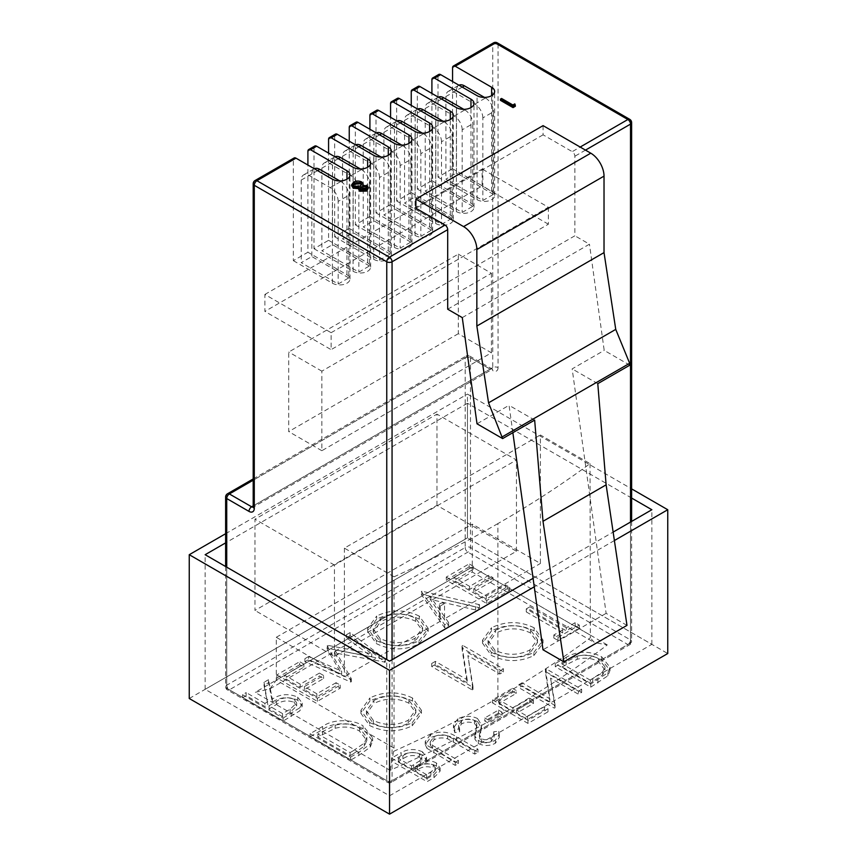 <?xml version="1.0" encoding="UTF-8"?>
<svg xmlns="http://www.w3.org/2000/svg" width="857" height="857" viewBox="0 0 857 857"><rect width="100%" height="100%" fill="white"/><g stroke="black" fill="none" stroke-linecap="round" stroke-linejoin="round"><path stroke-width="0.64" stroke-dasharray="4.29 3.21" d="M590.044 463.626L590.344 637.801A1095.535 632.498 180 0 1 497.896 697.984A1095.535 632.498 180 0 1 393.663 751.353L394.038 748.118L276.275 680.137L270.062 688.782L255.075 692.37L390.085 770.314A1106.773 638.99 0 0 0 505.844 711.749C501.013 708.407 498.356 703.822 497.896 697.984L497.896 523.584A1095.535 632.498 0 0 0 590.044 463.626L540.403 434.97L540.403 563.467L472.282 524.141L472.282 566.97C472.282 573.569 472.282 573.569 472.282 566.97C472.282 573.569 472.282 573.569 472.282 566.97L590.044 634.962M497.896 523.584A1095.535 632.498 180 0 1 394.038 576.793L394.038 748.118M394.038 576.793L344.396 548.137L540.403 434.97M505.844 711.749A1106.773 638.99 0 0 0 607.281 644.914L594.426 642.546L590.344 637.801M344.396 548.137L344.396 676.634L276.275 637.297L276.275 680.137L472.282 566.97L255.075 692.37M393.663 751.353L390.085 770.314M444.537 603.521L440.262 605.985A3.021 1.746 180 0 1 439.373 604.753A3.021 1.746 180 0 1 441.248 603.135A3.021 1.746 180 0 1 444.537 603.521L444.537 618.818L540.403 563.467M440.262 605.985L440.262 621.282L344.396 676.634M440.262 621.282A3.021 1.746 180 0 1 439.373 620.05A3.021 1.746 180 0 1 441.248 618.433A3.021 1.746 180 0 1 444.537 618.818M276.275 637.297L472.282 524.141M447.697 309.206L574.876 235.782L574.876 156.231A3.749 2.164 60 0 0 572.23 151.646L580.178 147.05M436.963 505.351L436.963 414.124L254.958 519.203L254.958 610.43L436.963 505.351L516.45 551.244L334.444 656.323L254.958 610.43M462.277 317.615L589.455 244.191L574.876 235.782M629.809 365.168L604.196 350.384L589.455 244.191M543.081 125.636L543.081 134.817L572.23 151.646M516.45 551.244L516.45 460.016L436.963 414.124M334.444 656.323L334.444 565.095L516.45 460.016M334.444 565.095L254.958 519.203M358.762 189.697L358.762 188.765M351.606 186.13L353.566 183.398C356.191 181.984 358.901 181.909 361.708 183.184L363.122 185.144M363.122 185.316L362.672 186.612L367.182 187.094L368.381 188.872M500.445 100.344L501.581 99.691L512.872 106.214L514.811 105.09L515.357 106.268M415.902 208.24L543.081 134.817M626.981 625.385L606.124 613.344L572.165 368.885L604.196 350.384M606.124 613.344L543.006 649.777M512.861 432.689L509.058 405.318L477.017 423.808M597.779 383.668L572.165 368.885M534.661 420.101L509.058 405.318M458.302 333.684L288.723 431.585L288.723 352.045L458.302 254.143L458.302 333.684L491.415 352.805L321.846 450.707L321.846 371.156L491.415 273.254L458.302 254.143M431.907 79.69L438.002 76.166L438.002 177.131L452.571 168.722L452.571 81.522M226.73 567.173L226.73 688.278A3.749 2.164 120 0 0 227.501 689.992A3.749 2.164 120 0 0 229.376 689.799A3.749 2.164 -120 0 1 226.73 685.214L226.73 495.485L465.19 357.808L465.19 547.537L226.73 685.214A3.749 2.164 0 0 0 225.627 686.746A3.749 2.164 0 0 0 226.73 688.278L386.764 780.673A3.749 2.164 120 0 0 387.535 782.387A3.749 2.164 120 0 0 389.41 782.195A3.749 2.164 -120 0 0 391.285 782.387A3.749 2.164 -120 0 0 392.056 780.673L630.516 642.996A3.749 2.164 60 0 1 629.745 644.71A3.749 2.164 60 0 1 627.87 644.528A3.749 2.164 120 0 0 630.516 639.933L470.482 547.537A3.749 2.164 0 0 0 465.19 547.537A3.749 2.164 60 0 0 467.836 552.133L627.87 644.528L389.41 782.195L229.376 689.799L467.836 552.133A3.749 2.164 120 0 0 470.482 547.537L470.482 357.808L492.743 370.653A3.749 2.164 120 0 0 491.972 368.938A3.749 2.164 120 0 0 490.097 369.131A3.749 2.164 -120 0 0 491.972 369.313A3.749 2.164 -120 0 0 492.743 367.599L254.283 505.276L254.283 182.241L293.34 159.691L293.34 260.657L307.909 252.237L307.909 165.047M307.909 151.282L314.005 147.758L314.005 248.723L328.574 240.314L328.574 153.114M328.574 139.348L334.669 135.824L334.669 236.789L349.238 228.38L349.238 141.18M349.238 127.414L355.334 123.901L355.334 224.855L369.913 216.446L369.913 129.246M369.913 115.481L375.998 111.967L375.998 212.922L390.578 204.512L390.578 117.323M390.578 103.547L396.673 100.033L396.673 200.999L411.242 192.579L411.242 105.39M411.242 91.624L417.338 88.1L417.338 189.065L431.907 180.645L431.907 93.456M264.877 294.454L482.148 169.011L482.148 185.969L264.877 311.412L264.877 294.454L331.113 332.698L331.113 349.645L264.877 311.412M355.334 224.855L394.391 247.405A10.305 5.945 0 0 0 405.618 248.691A10.305 5.945 0 0 0 411.981 243.195A10.305 5.945 0 0 0 408.96 238.996L369.913 216.446M438.002 177.131L477.06 199.681A10.305 5.945 0 0 0 488.286 200.966A10.305 5.945 0 0 0 494.65 195.471A10.305 5.945 0 0 0 491.629 191.261L452.571 168.722M361.708 181.963L361.708 183.184M362.672 185.391L362.672 186.612M314.005 147.758A3.749 2.164 60 0 1 314.776 146.044M314.005 248.723L353.063 271.273A10.305 5.945 0 0 0 364.289 272.558A10.305 5.945 0 0 0 370.653 267.063A10.305 5.945 0 0 0 367.632 262.853L328.574 240.314M375.998 111.967A3.749 2.164 60 0 1 376.78 110.253M375.998 212.922L415.056 235.471A10.305 5.945 0 0 0 426.283 236.768A10.305 5.945 0 0 0 432.646 231.272A10.305 5.945 0 0 0 429.636 227.062L390.578 204.512M359.04 187.49L359.04 188.711M514.811 103.868L514.811 105.09M355.334 123.901A3.749 2.164 60 0 1 356.116 122.176M512.872 104.993L512.872 106.214M353.566 182.177L353.566 183.398M367.182 185.873L367.182 187.094M396.673 100.033A3.749 2.164 60 0 1 397.444 98.319M417.338 189.065L456.395 211.615A10.305 5.945 0 0 0 467.622 212.9A10.305 5.945 0 0 0 473.985 207.405A10.305 5.945 0 0 0 470.964 203.195L431.907 180.645M293.34 260.657L332.387 283.206A10.305 5.945 0 0 0 343.625 284.492A10.305 5.945 0 0 0 349.977 278.996A10.305 5.945 0 0 0 346.967 274.786L307.909 252.237M417.338 88.1A3.749 2.164 60 0 1 418.109 86.386M501.581 98.469L501.581 99.691M293.34 159.691A3.749 2.164 60 0 1 294.112 157.977M334.669 236.789L373.727 259.339A10.305 5.945 0 0 0 384.954 260.624A10.305 5.945 0 0 0 391.317 255.129A10.305 5.945 0 0 0 388.296 250.93L349.238 228.38M396.673 200.999L435.72 223.538A10.305 5.945 0 0 0 446.958 224.834A10.305 5.945 0 0 0 453.31 219.338A10.305 5.945 0 0 0 450.3 215.128L411.242 192.579M334.669 135.824A3.749 2.164 60 0 1 335.451 134.11M438.002 76.166A3.749 2.164 60 0 1 438.784 74.452M321.846 371.156L288.723 352.045M369.442 265.959L332.495 244.631L321.9 250.747L358.847 272.087L369.442 265.959L369.442 183.355L358.847 189.472L358.847 272.087M452.11 218.235L415.163 196.906L404.568 203.023L441.505 224.352L452.11 218.235L452.11 135.631L441.505 141.748L441.505 224.352M331.113 332.698L548.384 207.255L482.148 169.011M491.415 273.254L491.415 352.805M431.446 230.169L394.499 208.84L383.904 214.957L420.841 236.286L431.446 230.169L431.446 147.565L420.841 153.682L420.841 236.286M348.778 277.893L311.83 256.564L301.236 262.681L338.172 284.01L348.778 277.893L348.778 195.289L338.172 201.406L338.172 284.01M472.775 206.301L435.827 184.973L425.233 191.09L462.18 212.429L472.775 206.301L472.775 123.697L462.18 129.814L462.18 212.429M321.846 450.707L288.723 431.585M548.384 207.255L548.384 224.213L331.113 349.645M548.384 224.213L482.148 185.969M390.106 254.036L353.159 232.697L342.564 238.824L379.512 260.153L390.106 254.036L390.106 171.421L379.512 177.549L379.512 260.153M410.771 242.103L373.834 220.774L363.229 226.891L400.176 248.219L410.771 242.103L410.771 159.498L400.176 165.615L400.176 248.219M493.439 194.378L456.492 173.039L445.897 179.167L482.845 200.495L493.439 194.378L493.439 111.764L482.845 117.891L482.845 200.495M358.847 189.472A11.237 6.492 -120 0 0 350.899 175.706L329.849 163.558A11.237 6.492 -120 0 0 324.225 163.001A11.237 6.492 -120 0 0 321.9 168.143L321.9 250.747M321.9 168.143L332.495 162.027L332.495 244.631M332.495 162.027A11.237 6.492 60 0 1 334.83 156.885A11.237 6.492 60 0 1 334.969 156.799M350.899 175.706L361.493 169.59L360.454 168.99M361.493 169.59A11.237 6.492 60 0 1 369.442 183.355M441.505 141.748A11.237 6.492 -120 0 0 433.556 127.982L412.517 115.834A11.237 6.492 -120 0 0 406.893 115.277A11.237 6.492 -120 0 0 404.568 120.419L415.163 114.302L415.163 196.906M415.163 114.302A11.237 6.492 60 0 1 417.488 109.16A11.237 6.492 60 0 1 417.638 109.075M433.556 127.982L444.162 121.865L443.123 121.266M444.162 121.865A11.237 6.492 60 0 1 452.11 135.631M404.568 120.419L404.568 203.023M420.841 153.682A11.237 6.492 -120 0 0 412.892 139.916L391.853 127.757A11.237 6.492 -120 0 0 386.228 127.211A11.237 6.492 -120 0 0 383.904 132.353L383.904 214.957M383.904 132.353L394.499 126.236L394.499 208.84M394.499 126.236A11.237 6.492 60 0 1 396.823 121.083A11.237 6.492 60 0 1 396.962 121.008M412.892 139.916L423.497 133.799L422.458 133.199M423.497 133.799A11.237 6.492 60 0 1 431.446 147.565M338.172 201.406A11.237 6.492 -120 0 0 330.224 187.64L309.184 175.492A11.237 6.492 -120 0 0 303.56 174.935A11.237 6.492 -120 0 0 301.236 180.077L301.236 262.681M301.236 180.077L311.83 173.96L311.83 256.564M311.83 173.96A11.237 6.492 60 0 1 314.155 168.818A11.237 6.492 60 0 1 314.305 168.733M330.224 187.64L340.829 181.523L339.79 180.923M340.829 181.523A11.237 6.492 60 0 1 348.778 195.289M462.18 129.814A11.237 6.492 -120 0 0 454.231 116.049L433.181 103.901A11.237 6.492 -120 0 0 427.557 103.343A11.237 6.492 -120 0 0 425.233 108.485L425.233 191.09M425.233 108.485L435.827 102.369L435.827 184.973M435.827 102.369A11.237 6.492 60 0 1 438.163 97.227A11.237 6.492 60 0 1 438.302 97.141M454.231 116.049L464.826 109.932L463.787 109.332M464.826 109.932A11.237 6.492 60 0 1 472.775 123.697M379.512 177.549A11.237 6.492 -120 0 0 371.563 163.773L350.513 151.625A11.237 6.492 -120 0 0 344.889 151.068A11.237 6.492 -120 0 0 342.564 156.22L342.564 238.824M342.564 156.22L353.159 150.093L353.159 232.697M353.159 150.093A11.237 6.492 60 0 1 355.494 144.951A11.237 6.492 60 0 1 355.634 144.876M371.563 163.773L382.158 157.656L381.119 157.056M382.158 157.656A11.237 6.492 60 0 1 390.106 171.421M400.176 165.615A11.237 6.492 -120 0 0 392.227 151.85L371.177 139.691A11.237 6.492 -120 0 0 365.564 139.134A11.237 6.492 -120 0 0 363.229 144.287L373.834 138.17L373.834 220.774M373.834 138.17A11.237 6.492 60 0 1 376.159 133.017A11.237 6.492 60 0 1 376.298 132.942M392.227 151.85L402.822 145.722L401.783 145.122M402.822 145.722A11.237 6.492 60 0 1 410.771 159.498M363.229 144.287L363.229 226.891M482.845 117.891A11.237 6.492 -120 0 0 474.896 104.115L453.846 91.967A11.237 6.492 -120 0 0 448.222 91.41A11.237 6.492 -120 0 0 445.897 96.552L456.492 90.435L456.492 173.039M456.492 90.435A11.237 6.492 60 0 1 458.827 85.293A11.237 6.492 60 0 1 458.966 85.218M474.896 104.115L485.49 97.998L484.451 97.398M485.49 97.998A11.237 6.492 60 0 1 493.439 111.764M445.897 96.552L445.897 179.167M360.476 188.872L361.054 190.64L365.489 190.308L366.528 188.165M361.054 189.408L361.054 190.64M365.489 189.076L365.489 190.308M360.09 186.044L360.09 187.276L361.44 184.716M353.48 185.423L354.37 187.522L360.09 187.276M354.37 186.29L354.37 187.522M562.096 666.939L577.211 659.258C585.181 657.287 592.283 658.101 598.486 661.7L604.946 669.928L602.685 674.909L590.291 683.222L562.096 666.939L562.096 663.886L577.211 656.205C585.181 654.223 592.283 655.037 598.486 658.637L604.946 666.864L602.685 671.856L590.291 680.158L590.291 683.222M590.291 680.158L562.096 663.886M566.273 657.276L555.272 663.618L590.752 684.1L607.881 672.724L610.013 667.314L601.668 656.794C589.584 650.592 577.779 650.752 566.273 657.276L566.273 660.329L555.272 666.682L590.752 687.153L607.881 675.787L610.013 670.378L601.668 659.858C589.584 653.655 577.779 653.816 566.273 660.329M577.211 656.205L577.211 659.258M555.272 663.618L555.272 666.682M590.752 684.1L590.752 687.153M598.486 658.637L598.486 661.7M602.685 671.856L602.685 674.909M601.668 656.794L601.668 659.858M607.881 672.724L607.881 675.787M549.937 701.926L522.084 685.846L518.903 687.689L554.372 708.161L555.036 707.775L550.548 678.133L578.464 694.245L581.657 692.413L546.177 671.931L545.459 672.349L549.937 701.926L549.937 698.862L522.084 682.783L522.084 685.846M498.431 713.153L484.794 721.026L488.426 723.126L502.073 715.252L498.431 713.153L498.431 710.089L484.794 717.962L484.794 721.026M426.968 748.343L455.238 765.397L458.42 763.555L432.592 748.482L430.214 744.915L434.028 739.827C438.195 737.684 442.737 737.363 447.665 738.863L474.789 754.106L477.97 752.264L456.545 739.902C448.64 734.545 439.984 733.785 430.568 737.631L425.243 744.497L426.968 748.343L426.968 745.29L455.238 762.334L455.238 765.397M469.122 566.927L446.251 580.135L486.787 603.532L509.658 590.334L505.501 587.934L486.273 599.032L473.803 591.833L493.032 580.735L488.865 578.325L469.636 589.434L454.049 580.435L473.278 569.327L469.122 566.927L469.122 563.874L446.251 577.072L446.251 580.135M376.684 619.097L367.674 631.502L376.437 643.639C390.546 650.517 404.718 650.602 418.966 643.886L428.189 631.416L419.244 619.15C405.072 612.294 390.878 612.273 376.684 619.097L376.684 616.044L367.674 628.438L376.437 640.575L376.437 643.639M299.693 664.743L276.832 677.941L317.369 701.347L340.24 688.15L336.073 685.75L316.844 696.848L304.374 689.649L323.603 678.54L319.447 676.141L300.218 687.25L284.631 678.241L303.86 667.142L299.693 664.743L299.693 661.679L276.832 674.888L276.832 677.941M526.284 611.93L562.663 632.937L553.836 638.037L557.993 640.436L579.3 628.138L575.143 625.739L566.306 630.838L529.926 609.83L526.284 611.93L526.284 608.877L562.663 629.884L562.663 632.937M467.172 682.825L435.345 664.443L431.703 666.542L472.239 689.949L473 689.51L467.879 655.626L499.781 674.041L503.423 671.942L462.887 648.545L462.052 649.017L467.172 682.825L467.172 679.762L435.345 661.379L435.345 664.443M363.111 728.953C352.613 721.894 332.495 722.023 322.65 729.5L310.095 736.752L350.631 760.159L358.815 755.435L370.213 747.165L372.656 740.973L363.111 728.953L363.111 725.9C352.613 718.841 332.495 718.959 322.65 726.447L310.095 733.699L310.095 736.752M189.247 698.509L467.451 537.885L667.753 653.527M369.924 701.015L360.915 713.41L369.678 725.547C383.786 732.435 397.969 732.521 412.217 725.804L421.43 713.335L412.485 701.058C398.312 694.202 384.118 694.191 369.924 701.015L369.924 697.952L360.915 710.357L369.678 722.494L369.678 725.547M491.532 630.806L482.523 643.2L491.286 655.337C505.394 662.225 519.578 662.3 533.825 655.594L543.038 643.125L534.104 630.848C519.92 623.992 505.737 623.982 491.532 630.806L491.532 627.742L482.523 640.147L491.286 652.284L491.286 655.337M246.173 695.648L242.531 697.748L283.067 721.155L299.811 710.849L302.21 706.2L297.69 700.19C288.627 696.355 280.175 697.009 272.333 702.151L268.52 682.75L264.02 685.343L267.834 704.743L264.877 706.447L246.173 695.648L246.173 692.585L242.531 694.684L242.531 697.748M341.664 674.266L308.552 659.633L304.899 661.743L350.781 682.054L351.306 681.754L334.776 652.895L385.264 662.15L350.106 635.637L346.453 637.747L371.745 656.826L327.942 648.438L327.117 648.91L341.664 674.266L341.664 671.213L308.552 656.569L308.552 659.633M421.826 594.233L421.312 594.533L444.697 627.838L448.597 625.589L430.16 599.343L475.614 609.98L479.513 607.731L421.826 594.233L421.826 591.169L421.312 594.533M401.162 755.66L391.574 761.198L427.043 781.67L433.963 777.674L440.123 771.118L436.438 766.094C433.16 764.23 429.282 763.566 424.793 764.112L426.54 760.234L422.555 754.931C415.195 751.621 408.061 751.868 401.162 755.66L401.162 752.596L391.574 758.134L391.574 761.198M477.563 721.583C470.9 718.562 464.323 718.669 457.831 721.883L453.449 728.054L454.799 732.596L459.598 731.899L458.666 728.364L461.473 723.983C465.64 721.744 469.957 721.562 474.435 723.447L476.642 726.19L476.835 727.775L474.917 739.291L478.335 743.555C484.076 746.222 489.743 746.136 495.346 743.287L499.288 737.459L498.795 734.363L493.739 734.76L494.06 737.224L491.361 741.391C488.244 743.105 485.019 743.244 481.666 741.798L479.417 737.802L481.484 728.022L477.563 721.583L477.563 718.52C470.9 715.509 464.323 715.606 457.831 718.83L457.831 721.883M457.831 718.83L453.449 724.99L454.799 729.532L459.598 728.836L458.666 725.301L461.473 720.93C465.64 718.68 469.957 718.498 474.435 720.383L476.642 723.137L476.835 724.722L474.842 735.435L474.917 739.291L474.917 736.227L478.335 740.491L478.335 743.555M478.335 740.491C484.076 743.169 489.743 743.083 495.346 740.223L499.288 734.395L498.795 731.3L493.739 731.707L494.06 734.16L491.361 738.327C488.244 740.052 485.019 740.18 481.666 738.745L479.417 734.749L479.417 738.123L479.417 734.749L480.659 729.95L480.659 733.014M512.529 691.363L492.518 702.911L527.987 723.394L547.998 711.835L544.366 709.735L527.537 719.452L516.621 713.153L533.45 703.436L529.808 701.337L512.989 711.053L499.342 703.168L516.171 693.463L512.529 691.363L512.529 688.3L492.518 699.848L492.518 702.911M492.518 699.848L527.987 720.33L547.998 708.782L544.366 706.682L527.537 716.388L516.621 710.089L533.45 700.373L529.808 698.273L512.989 707.989L499.342 700.115L516.171 690.399L516.171 693.463M516.171 690.399L512.529 688.3M499.342 700.115L499.342 703.168M308.552 656.569L304.899 658.679L350.781 679.001L351.306 678.701L334.776 649.831L334.776 652.895M334.776 649.831L384.739 659.397L384.739 662.45M242.531 694.684L283.067 718.091L283.067 721.155M283.067 718.091L299.811 707.786L299.811 710.849M435.345 661.379L431.703 663.489L472.239 686.886L473 686.446L473 689.51M473 686.446L467.879 655.626M421.312 591.469L444.697 624.774L448.597 622.525L430.16 596.279L475.614 606.927L479.513 604.678L479.513 607.731M479.513 604.678L421.826 591.169M350.781 679.001L350.781 682.054M351.306 678.701L351.306 681.754M369.678 722.494C383.786 729.371 397.969 729.457 412.217 722.74L412.217 725.804M631.62 498.046L467.451 403.272L467.451 537.885L205.144 689.328L389.549 795.789L651.856 644.357L467.451 537.885L467.451 394.091L631.62 488.876M310.095 733.699L350.631 757.095L350.631 760.159M562.663 629.884L553.836 634.983L557.993 637.383L579.3 625.074L575.143 622.675L575.143 625.739M575.143 622.675L566.306 627.774L566.306 630.838M276.832 674.888L317.369 698.294L340.24 685.086L336.073 682.686L336.073 685.75M336.073 682.686L316.844 693.784L316.844 696.848M376.437 640.575C390.546 647.463 404.718 647.549 418.966 640.832L418.966 643.886M446.251 577.072L486.787 600.478L509.658 587.27L505.501 584.87L486.273 595.969L473.803 588.77L493.032 577.672L488.865 575.272L488.865 578.325M488.865 575.272L469.636 586.37L469.636 589.434M544.366 706.682L544.366 709.735M527.537 716.388L527.537 719.452M481.666 738.745L481.666 741.798M461.473 720.93L461.473 723.983M474.435 720.383L474.435 723.447M454.799 729.532L454.799 732.596M505.501 584.87L505.501 587.934M486.273 595.969L486.273 599.032M484.794 717.962L488.426 720.062L488.426 723.126M488.426 720.062L502.073 712.188L502.073 715.252M547.998 708.782L547.998 711.835M476.642 723.137L476.642 726.19M384.739 659.397L385.264 659.087L350.106 632.584L346.453 634.694L371.745 653.773L327.942 645.375L327.117 645.857L327.117 648.91M327.117 645.857L341.664 671.213M350.631 757.095L358.815 752.371L370.213 744.101L370.213 747.165M370.213 744.101L372.656 737.92L363.111 725.9M579.3 625.074L579.3 628.138M316.844 693.784L304.374 686.586L323.603 675.487L323.603 678.54M323.603 675.487L319.447 673.088L319.447 676.141M340.24 685.086L340.24 688.15M418.966 640.832L428.189 628.363L419.244 616.087L419.244 619.15M419.244 616.087C405.072 609.231 390.878 609.22 376.684 616.044M493.032 577.672L493.032 580.735M522.084 682.783L518.903 684.625L518.903 687.689M518.903 684.625L554.372 705.107L554.372 708.161M350.106 632.584L350.106 635.637M346.453 634.694L346.453 637.747M385.264 659.087L385.264 662.15M299.811 707.786L302.21 703.136L297.69 697.127C288.627 693.292 280.175 693.945 272.333 699.087L268.52 679.687L268.52 682.75M268.52 679.687L264.02 682.279L264.02 685.343M491.286 652.284C505.394 659.162 519.578 659.247 533.825 652.531L533.825 655.594M533.825 652.531L543.038 640.061L534.104 627.785L534.104 630.848M614.383 540.542L534.265 586.809M431.703 663.489L431.703 666.542M317.369 698.294L317.369 701.347M455.238 762.334L458.42 760.502L432.592 745.419L430.214 741.862L434.028 736.774C438.195 734.631 442.737 734.31 447.665 735.809L474.789 751.043L477.97 749.211L456.545 736.838C448.64 731.482 439.984 730.721 430.568 734.567L430.568 737.631M430.568 734.567L425.243 741.444L426.968 745.29M554.372 705.107L555.036 704.722L550.548 678.133M550.548 675.07L578.464 691.192L578.464 694.245M495.346 740.223L495.346 743.287M272.333 699.087L272.333 702.151M412.217 722.74L421.43 710.271L412.485 697.994L412.485 701.058M467.879 652.563L499.781 670.988L503.423 668.889L462.887 645.482L462.887 648.545M462.887 645.482L462.052 645.964L462.052 649.017M474.789 751.043L474.789 754.106M458.42 760.502L458.42 763.555M444.697 624.774L444.697 627.838M304.899 658.679L304.899 661.743M297.69 697.127L297.69 700.19M319.447 673.088L300.218 684.186L300.218 687.25M469.636 586.37L454.049 577.372L454.049 580.435M454.049 577.372L473.278 566.273L473.278 569.327M473.803 588.77L473.803 591.833M432.592 745.419L432.592 748.482M434.028 736.774L434.028 739.827M534.104 627.785C519.92 620.939 505.737 620.918 491.532 627.742M462.052 645.964L467.172 679.762M509.658 587.27L509.658 590.334M512.989 707.989L512.989 711.053M448.597 622.525L448.597 625.589M503.423 668.889L503.423 671.942M300.218 684.186L284.631 675.187L284.631 678.241M486.787 600.478L486.787 603.532M527.987 720.33L527.987 723.394M391.574 758.134L427.043 778.617L427.043 781.67M427.043 778.617L433.963 774.621L440.123 768.054L436.438 763.041L436.438 766.094M430.16 596.279L430.16 599.343M475.614 606.927L475.614 609.98M553.836 634.983L553.836 638.037M557.993 637.383L557.993 640.436M578.464 691.192L581.657 689.349L546.177 668.867L546.177 671.931M546.177 668.867L545.459 669.296L545.459 672.349M581.657 689.349L581.657 692.413M264.02 682.279L267.834 704.743M499.781 670.988L499.781 674.041M566.306 627.774L529.926 606.777L529.926 609.83M529.926 606.777L526.284 608.877M304.374 686.586L304.374 689.649M491.361 738.327L491.361 741.391M436.438 763.041C433.16 761.166 429.282 760.502 424.793 761.048L424.793 764.112M424.793 761.048L426.54 757.181L422.555 751.868L422.555 754.931M371.745 653.773L371.745 656.826M327.942 645.375L327.942 648.438M267.834 701.679L264.877 703.393L264.877 706.447M264.877 703.393L246.173 692.585M412.485 697.994C398.312 691.149 384.118 691.128 369.924 697.952M472.239 686.886L472.239 689.949M502.073 712.188L498.431 710.089M493.739 731.707L493.739 734.76M422.555 751.868C415.195 748.568 408.061 748.804 401.162 752.596M284.631 675.187L303.86 664.089L303.86 667.142M303.86 664.089L299.693 661.679M447.665 735.809L447.665 738.863M529.808 698.273L529.808 701.337M533.45 700.373L533.45 703.436M516.621 710.089L516.621 713.153M459.598 728.836L459.598 731.899M480.659 729.95L481.484 724.958L477.563 718.52M498.795 731.3L498.795 734.363M545.459 669.296L549.937 698.862M555.036 704.722L555.036 707.775M225.627 533.707L467.451 394.091M473.278 566.273L469.122 563.874M477.97 749.211L477.97 752.264M294.058 699.237L296.651 702.901L290.148 709.2L282.553 713.592L269.034 705.793L276.404 701.476C281.589 697.63 287.481 696.891 294.058 699.237L294.058 702.301L296.651 705.964L290.148 712.263L282.553 716.656L269.034 708.846L276.404 704.529C281.589 700.694 287.481 699.944 294.058 702.301M373.931 700.437C385.5 694.663 397.145 694.556 408.864 700.105L415.87 709.735L408.232 720.244C396.609 725.858 384.975 725.911 373.331 720.394L366.41 710.817L373.931 700.437L373.931 703.501C385.5 697.727 397.145 697.609 408.864 703.168L415.87 712.799L408.232 723.297C396.609 728.921 384.975 728.975 373.331 723.458L366.41 713.881L373.931 703.501M533.086 578.314L613.13 532.09M467.451 403.272L225.627 542.877M352.955 750.957L350.106 752.596L317.883 733.999L335.162 725.215C344.278 722.965 352.377 723.886 359.479 728L366.85 737.406L364.279 743.105L352.955 750.957L352.955 754.01L350.106 755.66L317.883 737.052L335.162 728.279C344.278 726.018 352.377 726.95 359.479 731.064L366.85 740.459L364.279 746.168L352.955 754.01M380.69 618.529C392.26 612.755 403.893 612.637 415.613 618.186L422.63 627.827L414.992 638.326C403.358 643.95 391.724 644.003 380.09 638.486L373.17 628.909L380.69 618.529L380.69 621.582C392.26 615.808 403.893 615.701 415.613 621.25L422.63 630.881L414.992 641.39C403.358 647.003 391.724 647.056 380.09 641.55L373.17 631.963L380.69 621.582M419.909 760.716L411.574 766.008L398.387 758.402L402.929 755.778C407.739 752.275 413.224 751.589 419.373 753.71L421.826 757.192L419.909 760.716L419.909 763.78L411.574 769.072L398.387 761.455L402.929 758.841C407.739 755.338 413.224 754.653 419.373 756.774L421.826 760.245L419.909 763.78M433.192 764.84L435.281 767.551L430.91 772.178L426.582 774.674L415.217 768.108L417.359 766.876C421.998 763.469 427.279 762.784 433.192 764.84L433.192 767.893L435.281 770.604L430.91 775.242L426.582 777.738L415.217 771.171L417.359 769.94C421.998 766.522 427.279 765.847 433.192 767.893M495.55 630.227C507.108 624.453 518.753 624.346 530.472 629.895L537.489 639.526L529.84 650.024C518.217 655.648 506.583 655.701 494.939 650.184L488.029 640.608L495.55 630.227L495.55 633.28C507.108 627.517 518.753 627.399 530.472 632.948L537.489 642.589L529.84 653.088C518.217 658.712 506.583 658.765 494.939 653.248L488.029 643.671L495.55 633.28M282.553 713.592L282.553 716.656M269.034 705.793L269.034 708.846M408.864 700.105L408.864 703.168M408.232 720.244L408.232 723.297M373.331 720.394L373.331 723.458M651.856 644.357L651.856 509.733M389.549 795.789L389.549 661.176M205.144 689.328L205.144 554.704M350.106 752.596L350.106 755.66M359.479 728L359.479 731.064M364.279 743.105L364.279 746.168M335.162 725.215L335.162 728.279M317.883 733.999L317.883 737.052M380.09 638.486L380.09 641.55M415.613 618.186L415.613 621.25M414.992 638.326L414.992 641.39M430.91 772.178L430.91 775.242M415.217 768.108L415.217 771.171M417.359 766.876L417.359 769.94M419.373 753.71L419.373 756.774M426.582 774.674L426.582 777.738M411.574 766.008L411.574 769.072M398.387 758.402L398.387 761.455M402.929 755.778L402.929 758.841M530.472 629.895L530.472 632.948M529.84 650.024L529.84 653.088M494.939 650.184L494.939 653.248M607.281 644.914L472.282 566.97M392.056 659.729L392.056 780.673A3.749 2.164 0 0 1 386.764 780.673L386.764 659.569M225.627 566.541L225.627 686.746A3.749 3.749 0 0 0 227.501 689.992L387.535 782.387A3.749 3.749 0 0 0 391.285 782.387L629.745 644.71A3.749 3.749 0 0 0 631.62 641.464A3.749 2.164 0 0 1 630.516 642.996L630.516 522.052M585.481 150.114L574.876 156.231M631.62 521.42L631.62 641.464A3.749 2.164 0 0 0 630.516 639.933L630.516 121.051L498.046 44.564A3.749 2.164 0 0 0 492.743 44.564L492.743 367.599A3.749 2.164 0 0 1 498.046 367.599L498.046 44.564A3.749 2.164 -60 0 0 497.264 42.85M498.046 367.599A7.499 4.328 60 0 1 492.743 370.653M631.62 122.583A3.749 2.164 0 0 0 630.516 121.051A3.749 2.164 -60 0 0 629.745 119.337M227.501 493.771A3.749 2.164 -120 0 0 226.73 495.485A3.749 2.164 0 0 0 225.627 497.006M253.115 507.365L253.511 506.99A3.749 2.164 60 0 0 254.283 505.276A3.749 2.164 0 0 0 253.19 506.798M255.054 180.527A3.749 2.164 60 0 0 254.283 182.241A3.749 2.164 0 0 0 253.19 183.773M253.19 478.934L465.962 356.094A3.749 2.164 60 0 0 465.19 357.808A3.749 2.164 0 0 1 470.482 357.808A3.749 2.164 120 0 0 469.711 356.094L492.486 369.163L253.511 506.99A3.749 2.164 60 0 1 253.169 507.119M253.19 505.909L490.097 369.131L467.836 356.276A3.749 2.164 60 0 0 465.962 356.094A3.749 3.749 0 0 1 469.711 356.094A3.749 2.164 120 0 0 467.836 356.276L253.19 480.209M452.571 67.757L492.743 44.564A3.749 2.164 -120 0 1 493.514 42.85M394.391 247.405L394.391 143.387M408.96 238.996L408.96 143.387M491.629 191.261L491.629 95.663M353.063 271.273L353.063 167.244M429.636 227.062L429.636 131.453M415.056 235.471L415.056 131.453M470.964 203.195L470.964 107.586M332.387 283.206L332.387 179.177M346.967 274.786L346.967 179.177M456.395 211.615L456.395 107.586M367.632 262.853L367.632 167.244M388.296 250.93L388.296 155.321M450.3 215.128L450.3 119.519M477.06 199.681L477.06 95.663M373.727 259.339L373.727 155.321M435.72 223.538L435.72 119.519M338.258 158.706L329.849 163.558M420.926 110.971L412.517 115.834M400.262 122.905L391.853 127.757M317.593 170.639L309.184 175.492M441.591 99.048L433.181 103.901M358.922 146.772L350.513 151.625M379.587 134.838L371.177 139.691M462.255 87.114L453.846 91.967M566.166 661.529L566.166 664.593M592.787 678.723L592.787 681.776M597.907 679.965L597.907 683.018M475.903 730.089L475.903 733.153M291.176 713.41L291.176 716.473M453.535 738.777L453.535 741.841M437.166 748.225L437.166 751.289M322.65 726.447L322.65 729.5M433.963 774.621L433.963 777.674M433.813 749.971L433.813 753.024M358.815 752.371L358.815 755.435M456.545 736.838L456.545 739.902M276.404 701.476L276.404 704.529M290.148 709.2L290.148 712.263M322.543 731.31L322.543 734.363M413.685 764.798L413.685 767.851M270.062 688.782L472.282 572.037L594.415 642.557M439.373 604.753L439.373 620.05M411.981 243.195L411.981 139.177M432.646 231.272L432.646 127.243M349.977 278.996L349.977 174.978M473.985 207.405L473.985 103.386M494.65 195.471L494.65 91.453M453.31 219.338L453.31 115.309M370.653 267.063L370.653 163.044M391.317 255.129L391.317 151.111M360.294 189.483L360.294 188.261M366.71 188.733L366.71 187.501M361.558 185.316L361.558 184.084M353.341 186.033L353.341 184.801M324.225 163.001L334.83 156.885M406.893 115.277L417.488 109.16M386.228 127.211L396.823 121.083M303.56 174.935L314.155 168.818M427.557 103.343L438.163 97.227M344.889 151.068L355.494 144.951M365.564 139.134L376.159 133.017M448.222 91.41L458.827 85.293M604.946 669.928L604.946 666.864M610.013 670.378L610.013 667.314M453.449 728.054L453.449 724.99M476.835 727.775L476.835 724.722M372.656 740.973L372.656 737.92M543.038 643.125L543.038 640.061M360.915 713.41L360.915 710.357M425.243 744.497L425.243 741.444M421.43 713.335L421.43 710.271M302.21 706.2L302.21 703.136M367.674 631.502L367.674 628.438M430.214 744.915L430.214 741.862M426.54 760.234L426.54 757.181M428.189 631.416L428.189 628.363M494.06 737.224L494.06 734.16M482.523 643.2L482.523 640.147M458.666 728.364L458.666 725.301M440.123 771.118L440.123 768.054M481.484 728.022L481.484 724.958M499.288 737.459L499.288 734.395M296.651 705.964L296.651 702.901M415.87 712.799L415.87 709.735M366.41 713.881L366.41 710.817M366.85 740.459L366.85 737.406M373.17 631.963L373.17 628.909M422.63 630.881L422.63 627.827M435.281 770.604L435.281 767.551M421.826 760.245L421.826 757.192M537.489 642.589L537.489 639.526M488.029 643.671L488.029 640.608"/><path stroke-width="1.29" d="M447.697 229.665L392.056 261.781A3.749 2.164 -120 0 0 389.41 257.196L445.051 225.07A3.749 2.164 -120 0 1 447.697 229.665L447.697 309.206L462.277 317.615L477.017 423.808L502.63 438.591L488.565 402.811L476.846 326.035L604.024 252.611L604.024 176.124L476.846 249.548L476.846 326.035M502.63 438.591L534.661 420.101L543.006 521.292L606.124 484.848L597.779 383.668L629.809 365.168L629.649 363.293L615.744 329.388L604.024 252.611M590.773 153.178L543.081 125.636L415.902 199.07L463.594 226.602L590.773 153.178A18.736 10.82 60 0 1 604.024 176.124M476.846 249.548A18.736 10.82 -120 0 0 463.594 226.602M445.051 225.07L415.902 208.24L415.902 199.07M368.381 187.651L366.721 189.858L359.886 190.04L359.04 187.49L353.255 186.965L351.606 184.908L353.566 182.177C356.191 180.763 358.901 180.688 361.708 181.963L363.122 183.923L362.672 185.391L367.182 185.873L368.381 187.651L366.721 191.09L359.886 191.261L359.04 188.711L353.255 188.186L351.606 185.605M363.122 183.923L363.122 185.316M515.357 106.268L513.032 107.607L500.445 100.344L500.445 99.123L501.581 98.469L512.872 104.993L514.811 103.868L515.357 106.268M386.764 659.569L386.764 261.781L254.283 185.294A3.749 2.164 -60 0 1 256.929 180.709A3.749 2.164 60 0 0 255.054 180.527L294.112 157.977A3.749 2.164 60 0 1 295.986 158.159L332.387 179.177A10.305 5.945 0 0 0 343.625 180.473A10.305 5.945 0 0 0 349.977 174.978A10.305 5.945 0 0 0 346.967 170.768L310.555 149.75A3.749 2.164 -120 0 0 308.681 149.557L314.776 146.044A3.749 2.164 60 0 1 316.651 146.226L353.063 167.244A10.305 5.945 0 0 0 364.289 168.54A10.305 5.945 0 0 0 370.653 163.044A10.305 5.945 0 0 0 367.632 158.834L331.231 137.816A3.749 2.164 -120 0 0 329.356 137.634L335.451 134.11A3.749 2.164 60 0 1 337.315 134.303L373.727 155.321A10.305 5.945 0 0 0 384.954 156.606A10.305 5.945 0 0 0 391.317 151.111A10.305 5.945 0 0 0 388.296 146.901L351.895 125.883A3.749 2.164 -120 0 0 350.02 125.7L356.116 122.176A3.749 2.164 60 0 1 357.99 122.369L394.391 143.387A10.305 5.945 0 0 0 405.618 144.672A10.305 5.945 0 0 0 411.981 139.177A10.305 5.945 0 0 0 408.96 134.967L372.559 113.949A3.749 2.164 -120 0 0 370.685 113.767L376.78 110.253A3.749 2.164 60 0 1 378.655 110.435L415.056 131.453A10.305 5.945 0 0 0 426.283 132.739A10.305 5.945 0 0 0 432.646 127.243A10.305 5.945 0 0 0 429.636 123.044L393.224 102.026A3.749 2.164 -120 0 0 391.349 101.833L397.444 98.319A3.749 2.164 60 0 1 399.319 98.501L435.72 119.519A10.305 5.945 0 0 0 446.958 120.816A10.305 5.945 0 0 0 453.31 115.309A10.305 5.945 0 0 0 450.3 111.11L413.888 90.092A3.749 2.164 -120 0 0 412.013 89.899L418.109 86.386A3.749 2.164 60 0 1 419.984 86.568L456.395 107.586A10.305 5.945 0 0 0 467.622 108.882A10.305 5.945 0 0 0 473.985 103.386A10.305 5.945 0 0 0 470.964 99.176L434.563 78.158A3.749 2.164 -120 0 0 432.689 77.976L438.784 74.452A3.749 2.164 60 0 1 440.648 74.645L477.06 95.663A10.305 5.945 0 0 0 488.286 96.948A10.305 5.945 0 0 0 494.65 91.453A10.305 5.945 0 0 0 491.629 87.243L455.228 66.225A3.749 2.164 -120 0 0 453.353 66.043A3.749 2.164 -120 0 0 452.571 67.757L452.571 81.522M606.124 484.848L626.981 625.385L563.874 661.829L543.006 649.777L512.861 432.689M615.744 329.388L488.565 402.811M629.649 363.293L502.47 436.727M307.909 165.047L307.909 151.282A3.749 2.164 -120 0 1 308.681 149.557M328.574 153.114L328.574 139.348A3.749 2.164 -120 0 1 329.356 137.634M349.238 141.18L349.238 127.414A3.749 2.164 -120 0 1 350.02 125.7M369.913 129.246L369.913 115.481A3.749 2.164 -120 0 1 370.685 113.767M390.578 117.323L390.578 103.547A3.749 2.164 -120 0 1 391.349 101.833M411.242 105.39L411.242 91.624A3.749 2.164 -120 0 1 412.013 89.899M431.907 93.456L431.907 79.69A3.749 2.164 -120 0 1 432.689 77.976M353.255 186.965L353.255 188.186M515.357 105.047L513.032 106.386L513.032 107.607M513.032 106.386L500.445 99.123M366.721 189.858L366.721 191.09M359.886 190.04L359.886 191.261M358.762 189.697L359.04 187.49M543.006 521.292L563.874 661.829M365.489 189.076L366.71 187.501L366.025 186.505L361.408 186.772L360.294 188.261L361.054 189.408L365.489 189.076M360.09 186.044L361.558 184.084L360.54 182.595L354.841 182.927L353.341 184.801L354.37 186.29L360.09 186.044M334.969 156.799A11.237 6.492 60 0 1 340.443 157.442L338.258 158.706M360.454 168.99L340.443 157.442M417.638 109.075A11.237 6.492 60 0 1 423.112 109.707L420.926 110.971M443.123 121.266L423.112 109.707M396.962 121.008A11.237 6.492 60 0 1 402.447 121.64L400.262 122.905M422.458 133.199L402.447 121.64M314.305 168.733A11.237 6.492 60 0 1 319.779 169.375L317.593 170.639M339.79 180.923L319.779 169.375M438.302 97.141A11.237 6.492 60 0 1 443.776 97.784L441.591 99.048M463.787 109.332L443.776 97.784M355.634 144.876A11.237 6.492 60 0 1 361.108 145.508L358.922 146.772M381.119 157.056L361.108 145.508M376.298 132.942A11.237 6.492 60 0 1 381.783 133.574L379.587 134.838M401.783 145.122L381.783 133.574M458.966 85.218A11.237 6.492 60 0 1 464.44 85.85L462.255 87.114M484.451 97.398L464.44 85.85M361.408 186.772L360.476 188.872M360.54 182.595L360.54 183.816L354.841 184.159L353.48 185.423M354.841 182.927L354.841 184.159M366.528 188.165L361.408 188.004M366.025 186.505L366.025 187.737M361.44 184.716L360.54 183.816M631.62 488.876L667.753 509.733L667.753 653.527L389.549 814.15L189.247 698.509L189.247 554.704L225.627 533.707M667.753 509.733L614.383 540.542M534.265 586.809L389.549 670.356L189.247 554.704M389.549 814.15L389.549 670.356M225.627 542.877L205.144 554.704L389.549 661.176L533.086 578.314M613.13 532.09L651.856 509.733L631.62 498.046M295.986 158.159L256.929 180.709L389.41 257.196A3.749 2.164 -60 0 0 386.764 261.781A3.749 2.164 0 0 0 392.056 261.781L392.056 659.729M630.516 522.052L630.516 124.115L585.481 150.114M253.19 480.209L229.376 493.953L251.637 506.798A3.749 2.164 120 0 0 248.98 511.393A7.499 4.328 -120 0 0 254.283 508.33L254.283 185.294A3.749 2.164 0 0 1 253.19 183.773L253.19 506.798A3.749 2.164 0 0 0 254.283 508.33M248.98 511.393L226.73 498.538L226.73 567.173M580.178 147.05L627.87 119.519A3.749 2.164 60 0 1 630.516 124.115A3.749 2.164 0 0 0 631.62 122.583L631.62 521.42M225.627 566.541L225.627 497.006A3.749 2.164 0 0 0 226.73 498.538A3.749 2.164 120 0 1 229.376 493.953A3.749 2.164 -120 0 0 227.501 493.771L253.19 478.934M253.169 507.119A3.749 2.164 60 0 1 251.637 506.798L253.19 505.909M455.228 66.225L495.389 43.032L627.87 119.519A3.749 2.164 -60 0 1 629.745 119.337L497.264 42.85A3.749 3.749 0 0 0 493.514 42.85A3.749 2.164 -120 0 1 495.389 43.032A3.749 2.164 -60 0 1 497.264 42.85M440.648 74.645L434.563 78.158M419.984 86.568L413.888 90.092M399.319 98.501L393.224 102.026M378.655 110.435L372.559 113.949M357.99 122.369L351.895 125.883M337.315 134.303L331.231 137.816M316.651 146.226L310.555 149.75M408.96 143.387L408.96 134.967M491.629 95.663L491.629 87.243M429.636 131.453L429.636 123.044M470.964 107.586L470.964 99.176M346.967 179.177L346.967 170.768M367.632 167.244L367.632 158.834M388.296 155.321L388.296 146.901M450.3 119.519L450.3 111.11M631.62 122.583A3.749 3.749 0 0 0 629.745 119.337M227.501 493.771A3.749 3.749 0 0 0 225.627 497.006M255.054 180.527A3.749 3.749 0 0 0 253.19 183.773M453.353 66.043L493.514 42.85"/></g></svg>
